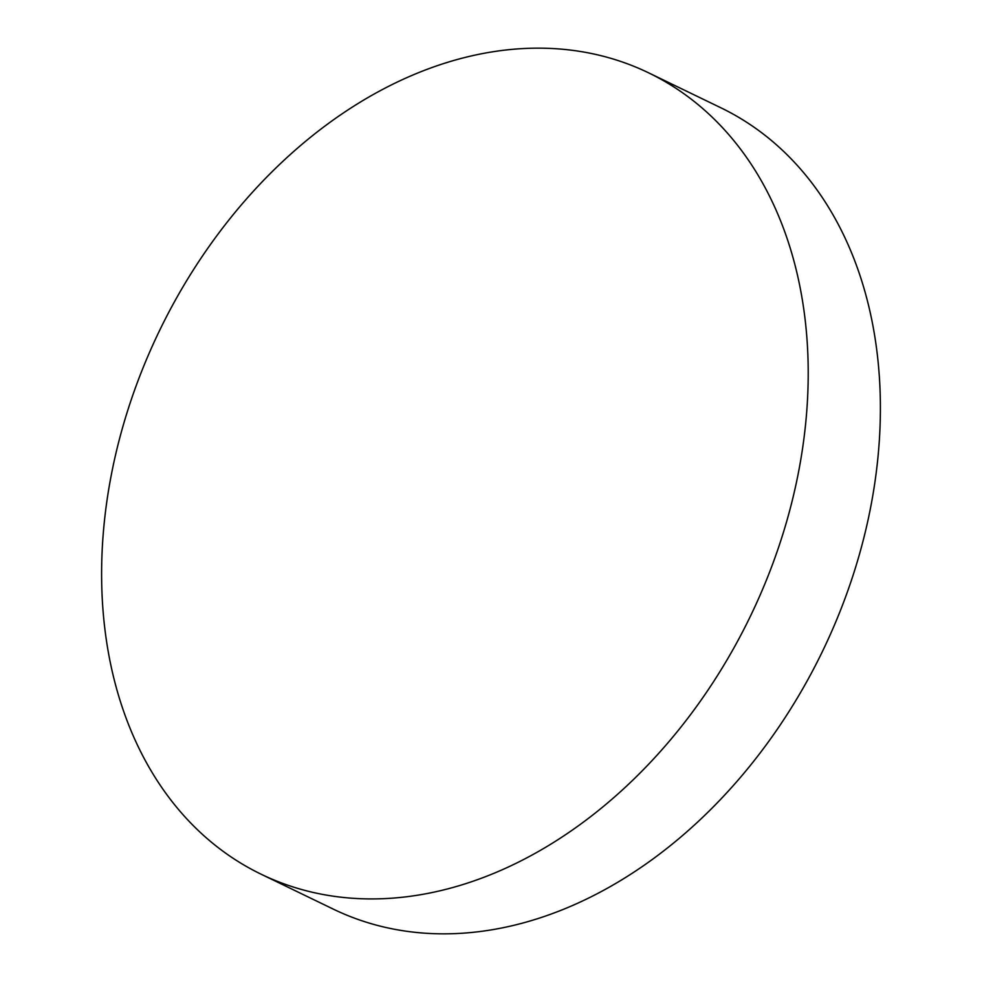 <?xml version="1.0" encoding="UTF-8"?>
<svg xmlns="http://www.w3.org/2000/svg" width="982" height="982" viewBox="0 0 982 982"><rect width="100%" height="100%" fill="white"/><g stroke="black" fill="none" stroke-linecap="round" stroke-linejoin="round"><path stroke-width="1.47" d="M808.076 361.523A445.067 328.135 -64.2 0 0 648.746 72.901A445.067 328.135 -64.2 0 0 282.669 161.527A445.067 328.135 -64.2 0 0 101.747 585.554A445.067 328.135 -64.2 0 0 261.077 874.189A445.067 328.135 -64.2 0 0 627.142 785.551A445.067 328.135 -64.2 0 0 808.076 361.523M261.077 874.189L333.254 909.099A445.067 328.135 -64.2 0 0 699.331 820.473A445.067 328.135 -64.2 0 0 880.253 396.446A445.067 328.135 -64.2 0 0 720.923 107.811L648.746 72.901"/></g></svg>
